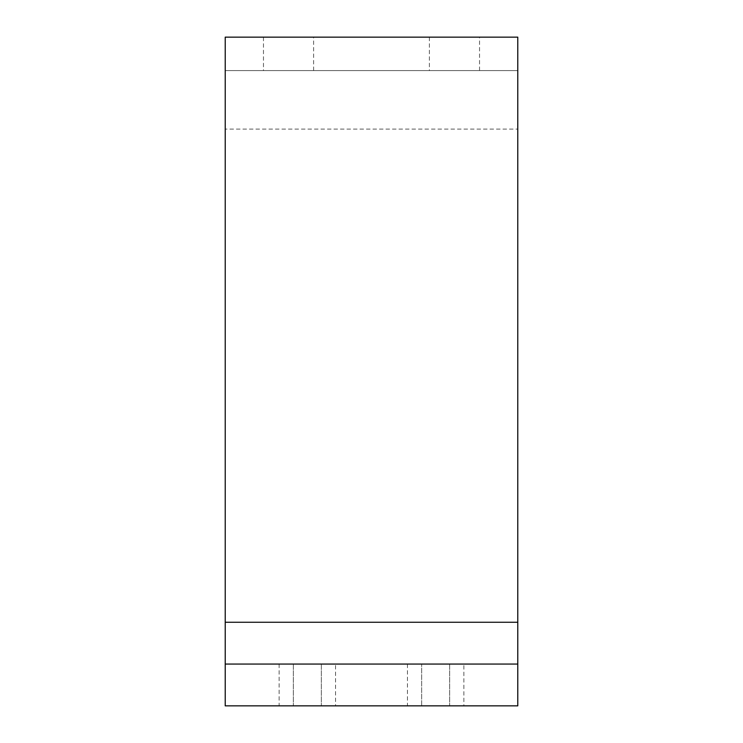 <?xml version="1.0" encoding="UTF-8"?>
<svg xmlns="http://www.w3.org/2000/svg" width="743" height="743" viewBox="0 0 743 743"><rect width="100%" height="100%" fill="white"/><g stroke="black" fill="none" stroke-linecap="round" stroke-linejoin="round"><path stroke-width="0.56" stroke-dasharray="3.71 2.79" d="M335.557 705.85L279.136 705.85L335.557 705.85L335.557 664.056L279.136 664.056L335.557 664.056M463.864 705.85L449.654 705.85L463.864 705.85L463.864 664.056L449.654 664.056L463.864 664.056M313.62 37.15L263.468 37.15L313.62 37.15L313.62 70.585L263.468 70.585L313.62 70.585M263.468 37.15L263.468 70.585M479.541 37.15L429.38 37.15L479.541 37.15L479.541 70.585L429.38 70.585L479.541 70.585M429.38 37.15L429.38 70.585M517.778 70.585L225.222 70.585L517.778 70.585L517.778 37.15L225.222 37.15L225.222 129.096L517.778 129.096L517.778 70.585M225.222 664.056L517.778 664.056L225.222 664.056L517.778 664.056L517.778 705.85L225.222 705.85L225.222 129.096M517.778 664.056L517.778 129.096M421.652 705.85L449.654 705.85L407.443 705.85L421.652 705.85L421.652 664.056L449.654 664.056L407.443 664.056L421.652 664.056L421.652 705.85M321.347 664.056L321.347 705.85L321.347 664.056M449.654 664.056L449.654 705.85L449.654 664.056M293.346 664.056L293.346 705.85L293.346 664.056M407.443 664.056L407.443 705.85M279.136 664.056L279.136 705.85"/><path stroke-width="1.11" d="M225.222 622.262L225.222 37.15L517.778 37.15L517.778 664.056L225.222 664.056L225.222 622.262L517.778 622.262M517.778 664.056L517.778 705.85L225.222 705.85L225.222 664.056"/></g></svg>
